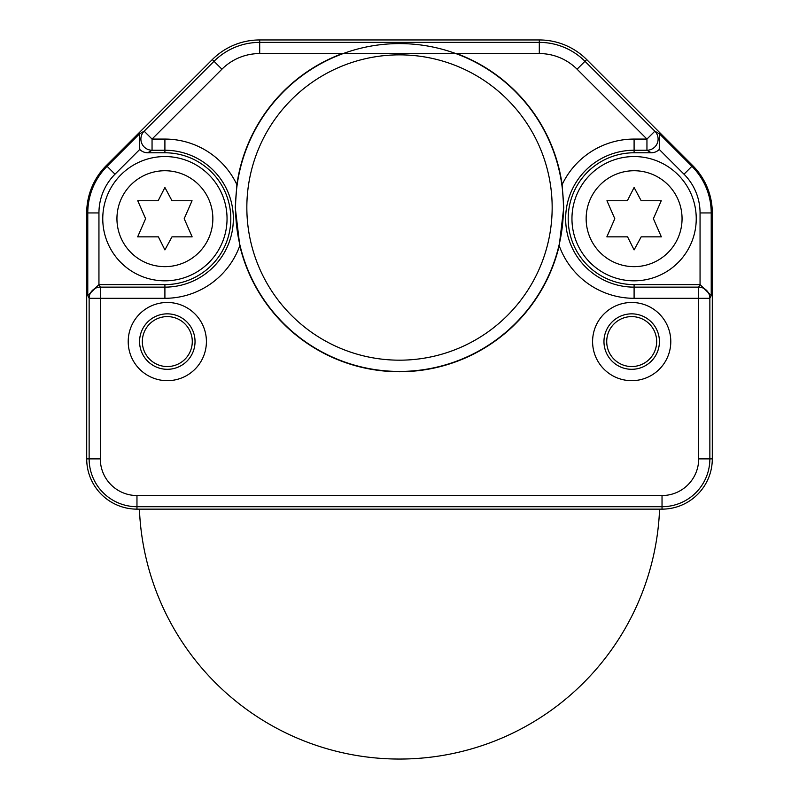 <?xml version="1.0" encoding="UTF-8"?>
<svg xmlns="http://www.w3.org/2000/svg" width="799" height="799" viewBox="0 0 799 799"><rect width="100%" height="100%" fill="white"/><g stroke="black" fill="none" stroke-linecap="round" stroke-linejoin="round"><path stroke-width="1.2" d="M136.969 509.143A50.267 50.267 0 0 1 86.701 458.876L86.701 212.943A67.026 67.026 0 0 1 106.337 165.543L212.294 59.585A67.026 67.026 0 0 1 259.695 39.95L539.305 39.95A67.026 67.026 0 0 1 586.706 59.585L692.663 165.543A67.026 67.026 0 0 1 712.299 212.943L712.299 458.876A50.267 50.267 0 0 1 662.031 509.143L136.969 509.143L136.969 506.706L662.031 506.706L662.031 509.143M659.584 509.143A260.294 260.294 0 0 1 399.5 759.05A260.294 260.294 0 0 1 139.416 509.143A260.294 260.294 0 0 0 399.5 759.05A260.294 260.294 0 0 0 659.584 509.143M239.79 245.732A164.214 164.214 0 0 0 559.21 245.732L563.754 207.52L562.116 184.659A164.214 164.214 0 0 0 456.628 53.563L342.372 53.563A164.214 164.214 0 0 0 236.884 184.659L235.246 207.52L239.79 245.732A79.62 79.62 0 0 1 164.904 298.307L100.314 298.307L100.314 287.141L99.046 284.604L164.904 284.604A65.908 65.908 0 0 0 230.811 218.696A65.908 65.908 0 0 0 164.904 152.779L147.715 152.779A11.176 11.176 149.6 0 1 139.755 149.443L139.495 133.902L107.096 166.302A65.957 65.957 0 0 0 87.78 212.943L87.78 295.58L98.946 284.604A11.176 11.176 63.4 0 1 99.046 284.604M167.311 302.481A39.101 39.101 0 0 1 206.412 341.572A39.101 39.101 0 0 1 167.311 380.674A39.101 39.101 0 0 1 128.21 341.572A39.101 39.101 0 0 1 167.311 302.481M631.689 302.481A39.101 39.101 0 0 1 670.79 341.572A39.101 39.101 0 0 1 631.689 380.674A39.101 39.101 0 0 1 592.588 341.572A39.101 39.101 0 0 1 631.689 302.481M634.096 152.779A65.908 65.908 0 0 0 568.189 218.696A65.908 65.908 0 0 0 634.096 284.604L634.096 287.141A68.454 68.454 0 0 1 565.652 218.696A68.454 68.454 0 0 1 634.096 150.242L646.95 150.242L651.285 152.779L634.096 152.779L634.096 139.076L646.95 139.076L646.95 150.242A11.176 11.166 120.4 0 0 654.85 131.176L659.505 133.902L659.245 149.443A11.176 11.176 -149.6 0 1 651.285 152.779M563.425 207.52A163.925 163.925 0 0 0 399.5 43.595A163.925 163.925 0 0 0 235.575 207.52A163.925 163.925 0 0 0 399.5 371.445A163.925 163.925 0 0 0 563.425 207.52M662.031 495.54A36.664 36.664 0 0 0 698.686 458.876L709.862 458.876A47.83 47.83 0 0 1 662.031 506.706L662.031 495.54L136.969 495.54A36.664 36.664 0 0 1 100.314 458.876L100.314 298.307L89.138 298.307A11.176 11.166 -26.6 0 1 100.314 287.141L164.904 287.141A68.454 68.454 0 0 0 233.348 218.696A68.454 68.454 0 0 0 164.904 150.242L164.904 139.076A79.62 79.62 0 0 1 236.884 184.659M698.686 458.876L698.686 287.141L634.096 287.141L634.096 298.307A79.62 79.62 0 0 1 559.21 245.732M699.954 284.604A11.176 11.176 -63.4 0 1 700.054 284.604L711.22 295.58L709.862 298.307A11.176 11.166 -153.4 0 0 698.686 287.141L699.954 284.604L634.096 284.604M342.372 53.563L259.695 53.563A53.423 53.423 0 0 0 221.922 69.203L152.05 139.076L152.05 150.242L164.904 150.242L164.904 152.779M139.495 133.902L144.15 131.176A11.176 11.166 59.6 0 0 152.05 150.242L147.715 152.779M164.904 156.554A62.142 62.142 0 0 0 102.761 218.696A62.142 62.142 0 0 0 164.904 280.829A62.142 62.142 0 0 0 227.046 218.696A62.142 62.142 0 0 0 164.904 156.554M158.372 236.844L164.904 249.907L171.985 236.844L192.14 236.844L184.199 218.696L192.05 200.749L171.985 200.749L164.904 187.475L158.152 200.749L137.758 200.749L145.608 218.696L137.658 236.844L158.372 236.844M634.096 156.554A62.142 62.142 0 0 0 571.954 218.696A62.142 62.142 0 0 0 634.096 280.829A62.142 62.142 0 0 0 696.239 218.696A62.142 62.142 0 0 0 634.096 156.554M627.565 236.844L634.096 249.907L641.188 236.844L661.342 236.844L653.392 218.696L661.242 200.749L641.188 200.749L634.096 187.475L627.355 200.749L606.95 200.749L614.801 218.696L606.86 236.844L627.565 236.844M246.841 207.52A152.659 152.659 0 0 0 399.5 360.179A152.659 152.659 0 0 0 552.159 207.52A152.659 152.659 0 0 0 399.5 54.861A152.659 152.659 0 0 0 246.841 207.52M167.311 369.308A27.725 27.725 0 0 1 139.575 341.572A27.725 27.725 0 0 1 167.311 313.847A27.725 27.725 0 0 1 195.036 341.572A27.725 27.725 0 0 1 167.311 369.308M167.311 366.551A24.969 24.969 0 0 0 192.279 341.572A24.969 24.969 0 0 0 167.311 316.604A24.969 24.969 0 0 0 142.332 341.572A24.969 24.969 0 0 0 167.311 366.551M631.689 369.308A27.725 27.725 0 0 1 603.964 341.572A27.725 27.725 0 0 1 631.689 313.847A27.725 27.725 0 0 1 659.425 341.572A27.725 27.725 0 0 1 631.689 369.308M631.689 366.551A24.969 24.969 0 0 0 656.668 341.572A24.969 24.969 0 0 0 631.689 316.604A24.969 24.969 0 0 0 606.721 341.572A24.969 24.969 0 0 0 631.689 366.551M634.096 298.307L709.862 298.307L709.862 458.876L712.299 458.876M136.969 495.54L136.969 506.706A47.83 47.83 0 0 1 89.138 458.876L86.701 458.876L86.701 212.943A67.026 67.026 0 0 1 106.337 165.543L114.996 174.202A54.781 54.781 0 0 0 98.946 212.943L98.946 284.604M562.116 184.659A79.62 79.62 0 0 1 634.096 139.076M577.078 69.203L584.978 61.303L654.85 131.176L646.95 139.076L577.078 69.203A53.423 53.423 0 0 0 539.305 53.563L456.628 53.563M164.904 298.307L164.904 284.604M100.314 458.876L89.138 458.876L89.138 298.307L87.78 295.58M125.942 507.924A50.267 50.267 0 0 1 86.701 458.876M711.22 295.58L711.22 212.943L712.299 212.943M700.054 284.604L700.054 212.943A54.781 54.781 0 0 0 684.004 174.202L692.663 165.543L586.706 59.585L584.978 61.303A64.589 64.589 0 0 0 539.305 42.387L539.305 39.95L259.695 39.95L259.695 42.387L539.305 42.387L539.305 53.563M659.245 149.443L684.004 174.202M259.695 53.563L259.695 42.387A64.589 64.589 0 0 0 214.022 61.303L212.294 59.585M221.922 69.203L214.022 61.303L144.15 131.176L152.05 139.076L164.904 139.076M114.996 174.202L139.755 149.443M98.946 212.943L86.701 212.943M700.054 212.943L711.22 212.943A65.957 65.957 0 0 0 691.904 166.302L659.505 133.902M164.904 266.646A47.95 47.95 0 0 0 212.854 218.696A47.95 47.95 0 0 0 164.904 170.736A47.95 47.95 0 0 0 116.944 218.696A47.95 47.95 0 0 0 164.904 266.646M634.096 266.646A47.95 47.95 0 0 0 682.056 218.696A47.95 47.95 0 0 0 634.096 170.736A47.95 47.95 0 0 0 586.146 218.696A47.95 47.95 0 0 0 634.096 266.646"/></g></svg>

